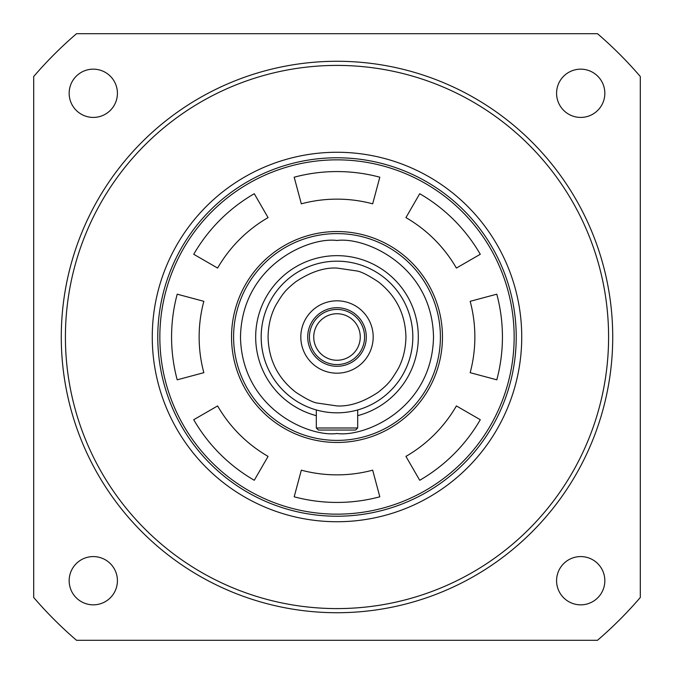<?xml version="1.0" encoding="UTF-8"?>
<svg xmlns="http://www.w3.org/2000/svg" width="674" height="674" viewBox="0 0 674 674"><rect width="100%" height="100%" fill="white"/><g stroke="black" fill="none" stroke-linecap="round" stroke-linejoin="round"><path stroke-width="1.01" d="M357.683 427.99L357.683 409.952L357.683 427.99L316.317 427.99L318.389 430.054L355.611 430.054L357.683 427.99L355.611 430.054M318.389 430.054L316.317 427.99L316.317 409.952L314.362 409.371M337 514.152A177.152 177.152 0 0 0 514.152 337A177.152 177.152 0 0 0 337 159.848A177.152 177.152 0 0 0 159.848 337A177.152 177.152 0 0 0 337 514.152M337 516.225A179.225 179.225 0 0 0 516.225 337A179.225 179.225 0 0 0 337 157.775A179.225 179.225 0 0 0 157.775 337A179.225 179.225 0 0 0 337 516.225M470.166 372.68A137.867 137.867 0 0 0 470.166 301.32L496.797 294.184A165.433 165.433 0 0 1 496.797 379.816L470.166 372.68M231.536 337A105.464 105.464 0 0 1 337 231.536A105.464 105.464 0 0 1 442.464 337A105.464 105.464 0 0 1 337 442.464A105.464 105.464 0 0 1 231.536 337M480.276 419.717A165.433 165.433 0 0 1 419.717 480.276L405.933 456.391A137.867 137.867 0 0 0 456.391 405.933L480.276 419.717M379.816 496.797A165.433 165.433 0 0 1 294.184 496.797L301.32 470.166A137.867 137.867 0 0 0 372.68 470.166L379.816 496.797M254.283 480.276A165.433 165.433 0 0 1 193.724 419.717L217.609 405.933A137.867 137.867 0 0 0 268.067 456.391L254.283 480.276M177.203 379.816A165.433 165.433 0 0 1 177.203 294.184L203.834 301.32A137.867 137.867 0 0 0 203.834 372.68L177.203 379.816M193.724 254.283A165.433 165.433 0 0 1 254.283 193.724L268.067 217.609A137.867 137.867 0 0 0 217.609 268.067L193.724 254.283M419.717 193.724A165.433 165.433 0 0 1 480.276 254.283L456.391 268.067A137.867 137.867 0 0 0 405.933 217.609L419.717 193.724M294.184 177.203A165.433 165.433 0 0 1 379.816 177.203L372.68 203.834A137.867 137.867 0 0 0 301.32 203.834L294.184 177.203M337 440.4A103.4 103.4 0 0 1 233.6 337A103.4 103.4 0 0 1 337 233.6A103.4 103.4 0 0 1 440.4 337A103.4 103.4 0 0 1 337 440.4A103.4 103.4 0 0 0 440.4 337A103.4 103.4 0 0 0 337 233.6M359.638 409.371L357.683 409.952A75.825 75.825 0 0 0 337 261.175A75.825 75.825 0 0 0 316.317 409.952M337 268.067L356.698 270.94C360.902 271.504 368.122 275.135 378.358 281.858C396.211 295.911 405.394 314.286 405.933 337C405.706 348.879 403.111 359.486 398.149 368.821C390.912 380.869 388.932 383.573 378.358 392.142C363.572 402.016 349.789 406.616 337 405.933L317.302 403.06C313.098 402.496 305.878 398.865 295.642 392.142C277.789 378.089 268.606 359.714 268.067 337C268.294 325.121 270.889 314.514 275.851 305.179C283.088 293.131 285.068 290.427 295.642 281.858C310.428 271.984 324.211 267.384 337 268.067M337 261.175A75.825 75.825 0 0 1 412.825 337A75.825 75.825 0 0 1 337 412.825A75.825 75.825 0 0 1 261.175 337A75.825 75.825 0 0 1 337 261.175A75.825 75.825 0 0 1 412.825 337A75.825 75.825 0 0 1 337 412.825A75.825 75.825 0 0 1 261.175 337A75.825 75.825 0 0 1 337 261.175A75.825 75.825 0 0 1 357.683 409.952M337 307.706A29.294 29.294 0 0 0 307.706 337A29.294 29.294 0 0 0 337 366.294A29.294 29.294 0 0 0 366.294 337A29.294 29.294 0 0 0 337 307.706M373.185 337A36.185 36.185 0 0 0 337 300.815A36.185 36.185 0 0 0 300.815 337A36.185 36.185 0 0 0 337 373.185A36.185 36.185 0 0 0 373.185 337M337 364.575A27.575 27.575 0 0 1 309.425 337A27.575 27.575 0 0 1 337 309.425A27.575 27.575 0 0 1 364.575 337A27.575 27.575 0 0 1 337 364.575M337 360.261A23.261 23.261 0 0 1 313.739 337A23.261 23.261 0 0 1 337 313.739A23.261 23.261 0 0 1 360.261 337A23.261 23.261 0 0 1 337 360.261M117.419 93.29A24.129 24.129 0 0 1 93.29 117.419A24.129 24.129 0 0 1 69.161 93.29A24.129 24.129 0 0 1 93.29 69.161A24.129 24.129 0 0 1 117.419 93.29M117.419 580.71A24.129 24.129 0 0 1 93.29 604.839A24.129 24.129 0 0 1 69.161 580.71A24.129 24.129 0 0 1 93.29 556.581A24.129 24.129 0 0 1 117.419 580.71M604.839 580.71A24.129 24.129 0 0 1 580.71 604.839A24.129 24.129 0 0 1 556.581 580.71A24.129 24.129 0 0 1 580.71 556.581A24.129 24.129 0 0 1 604.839 580.71M604.839 93.29A24.129 24.129 0 0 1 580.71 117.419A24.129 24.129 0 0 1 556.581 93.29A24.129 24.129 0 0 1 580.71 69.161A24.129 24.129 0 0 1 604.839 93.29M61.275 337A275.725 275.725 0 0 1 337 61.275A275.725 275.725 0 0 1 612.725 337A275.725 275.725 0 0 1 337 612.725A275.725 275.725 0 0 1 61.275 337A275.725 275.725 0 0 1 337 61.275A275.725 275.725 0 0 1 612.725 337A275.725 275.725 0 0 1 337 612.725A275.725 275.725 0 0 1 61.275 337M157.775 337A179.225 179.225 0 0 1 337 157.775A179.225 179.225 0 0 1 516.225 337A179.225 179.225 0 0 1 337 516.225A179.225 179.225 0 0 1 157.775 337A179.225 179.225 0 0 0 337 516.225A179.225 179.225 0 0 0 516.225 337M33.7 76.516L33.7 597.484A399.808 399.808 0 0 0 76.516 640.3L597.484 640.3A399.808 399.808 0 0 0 640.3 597.484L640.3 76.516A399.808 399.808 0 0 0 597.484 33.7L76.516 33.7A399.808 399.808 0 0 0 33.7 76.516M337 433.508C308.768 437.384 241.814 408.427 240.492 337C241.814 265.573 308.768 236.616 337 240.492C365.232 236.616 432.186 265.573 433.508 337C432.186 408.427 365.232 437.384 337 433.508M357.683 415.664A81.343 81.343 0 0 0 337 255.657A81.343 81.343 0 0 0 316.317 415.664M65.412 337A271.588 271.588 0 0 1 337 65.412A271.588 271.588 0 0 1 608.588 337A271.588 271.588 0 0 1 337 608.588A271.588 271.588 0 0 1 65.412 337M152.265 337A184.735 184.735 0 0 1 337 152.265A184.735 184.735 0 0 1 521.735 337A184.735 184.735 0 0 1 337 521.735A184.735 184.735 0 0 1 152.265 337"/></g></svg>
